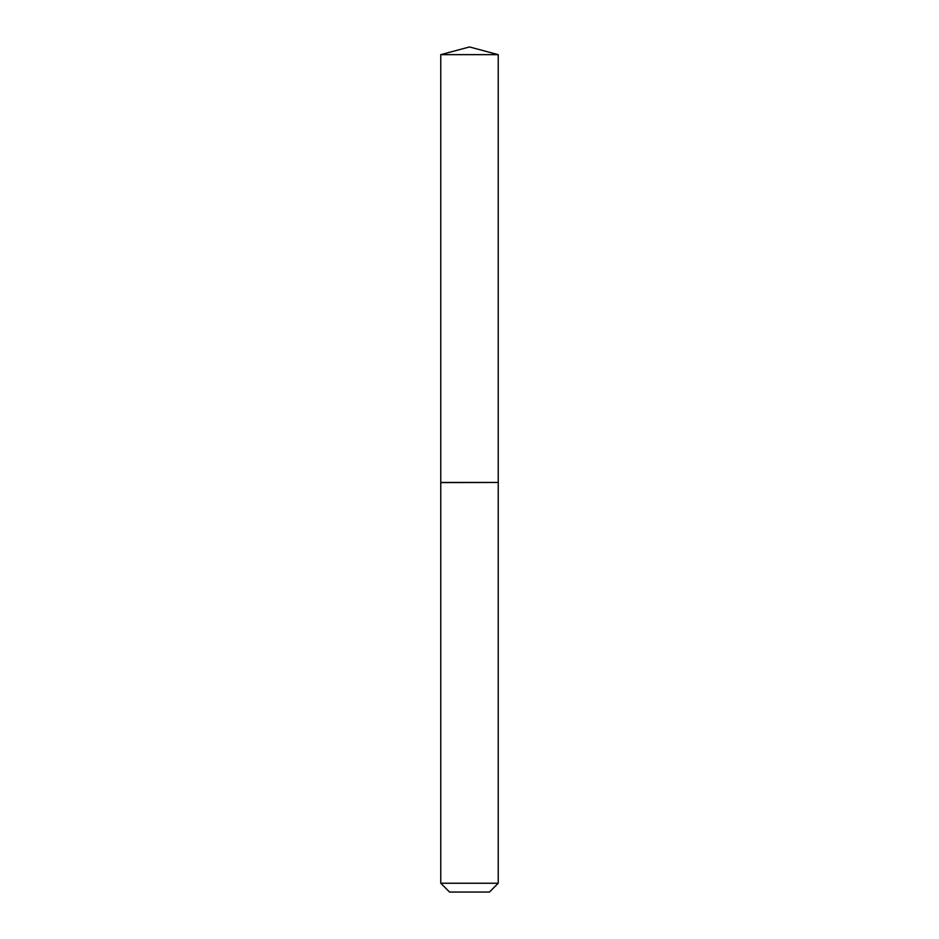 <?xml version="1.0" encoding="UTF-8"?>
<svg xmlns="http://www.w3.org/2000/svg" width="939" height="939" viewBox="0 0 939 939"><rect width="100%" height="100%" fill="white"/><g stroke="black" fill="none" stroke-linecap="round" stroke-linejoin="round"><path stroke-width="1.41" d="M498.233 54.65L440.767 54.65L440.767 482.458L498.233 482.458L498.233 54.65L469.5 46.95L440.767 54.65M489.43 892.05L449.57 892.05L440.767 883.247L498.233 883.247L489.43 892.05M498.093 482.458L440.767 482.599L440.767 883.247M498.233 482.599L498.233 883.247"/></g></svg>
